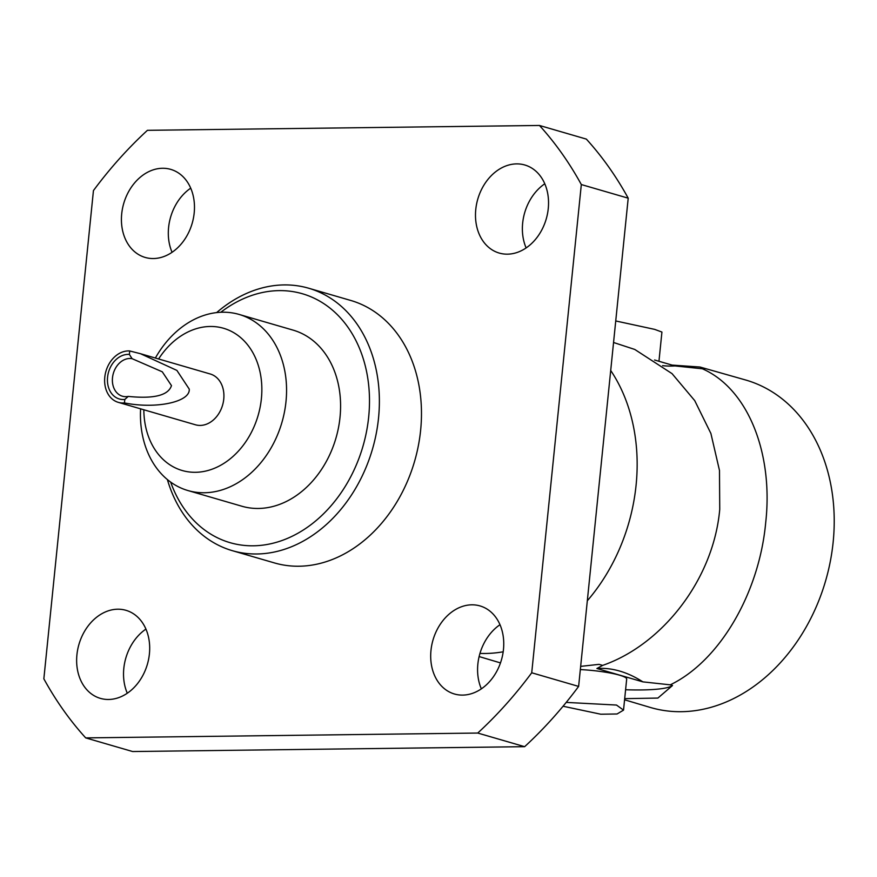 <?xml version="1.0" encoding="UTF-8"?>
<svg xmlns="http://www.w3.org/2000/svg" width="877" height="877" viewBox="0 0 877 877"><rect width="100%" height="100%" fill="white"/><g stroke="black" fill="none" stroke-linecap="round" stroke-linejoin="round"><path stroke-width="1.32" d="M662.573 365.665A172.824 108.584 -78 0 0 674.961 365.928L702.367 368.778C747.697 388.599 773.547 452.916 765.698 522.659C759.307 592.446 720.149 660.776 670.269 684.838L642.874 681.867A172.824 99.89 77.2 0 0 619.721 671.08A172.824 99.89 77.2 0 0 596.897 668.504L602.652 665.391C662.409 644.694 713.549 579.324 719.743 509.362L719.48 470.445L710.896 433.468L694.727 400.625L672.045 373.635L634.751 349.441L613.549 342.49M702.367 368.778L704.626 369.425L700.043 367.035L745.362 379.916A170.522 132.526 106.2 0 1 833.15 542.161A170.522 132.526 106.2 0 1 650.153 707.399L624.577 699.802M700.043 367.035L672.045 365.084M563.045 706.237L600.778 714.218L617.046 713.988L623.525 710.129L626.682 679.061A34.916 5.054 -174.2 0 0 619.546 675.191A34.916 5.054 -174.2 0 0 580.322 669.589M623.525 710.129L616.509 705.053L566.213 702.4M615.742 320.96L654.67 329.379L661.927 332.054L658.956 361.269M430.98 650.405A45.845 35.628 -73.8 0 0 454.418 693.992A45.845 35.628 -73.8 0 0 503.464 649.506A45.845 35.628 -73.8 0 0 480.026 605.93A45.845 35.628 -73.8 0 0 430.98 650.405M499.989 624.709A45.845 35.628 -73.8 0 0 477.866 664.042A45.845 35.628 -73.8 0 0 481.341 688.84M475.772 209.471A45.845 35.628 -73.8 0 0 499.21 253.058A45.845 35.628 -73.8 0 0 548.257 208.583A45.845 35.628 -73.8 0 0 524.808 164.997A45.845 35.628 -73.8 0 0 475.772 209.471M544.781 183.775A45.845 35.628 -73.8 0 0 522.659 223.109A45.845 35.628 -73.8 0 0 526.134 247.917M76.924 654.79A45.845 35.628 -73.8 0 0 100.362 698.366A45.845 35.628 -73.8 0 0 149.408 653.891A45.845 35.628 -73.8 0 0 125.959 610.315A45.845 35.628 -73.8 0 0 76.924 654.79M145.933 629.083A45.845 35.628 -73.8 0 0 123.81 668.417A45.845 35.628 -73.8 0 0 127.286 693.225M121.706 213.856A45.845 35.628 -73.8 0 0 145.154 257.432A45.845 35.628 -73.8 0 0 194.19 212.958A45.845 35.628 -73.8 0 0 170.752 169.382A45.845 35.628 -73.8 0 0 121.706 213.856M190.715 188.16A45.845 35.628 -73.8 0 0 168.592 227.494A45.845 35.628 -73.8 0 0 172.067 252.291M216.63 312.607A136.669 106.216 106.2 0 1 308.638 288.215A136.669 106.216 106.2 0 1 378.524 418.11A136.669 106.216 106.2 0 1 232.339 550.679A136.669 106.216 106.2 0 1 167.386 479.576M308.638 288.215L350.734 300.449A136.669 106.216 106.2 0 1 420.62 430.344A136.669 106.216 106.2 0 1 274.435 562.924L232.339 550.679M170.664 482.098A129.61 100.734 -73.8 0 0 279.763 541.284A129.61 100.734 -73.8 0 0 368.68 416.937A129.61 100.734 -73.8 0 0 326.277 305.317A129.61 100.734 -73.8 0 0 220.807 312.267M155.372 358.035A91.701 71.267 106.2 0 1 222.67 312.212A91.701 71.267 106.2 0 1 239.103 314.426A91.701 71.267 106.2 0 1 284.444 412.047A91.701 71.267 106.2 0 1 204.341 492.753A91.701 71.267 106.2 0 1 187.908 490.539A91.701 71.267 106.2 0 1 140.594 408.835M187.908 490.539L241.931 506.248A91.701 71.267 -73.8 0 0 258.364 508.463A91.701 71.267 -73.8 0 0 338.467 427.757A91.701 71.267 -73.8 0 0 293.137 330.136L239.103 314.426M143.839 409.778A74.063 57.564 -73.8 0 0 195.439 472.297A74.063 57.564 -73.8 0 0 261.39 398.662A74.063 57.564 -73.8 0 0 210.25 326.474A74.063 57.564 -73.8 0 0 158.605 358.978M118.307 402.357A26.453 20.555 106.2 0 0 124.446 402.927C156.117 409.285 190.517 401.94 189.235 389.092L176.891 370.412L140.539 353.727L129.73 350.964A26.453 20.555 106.2 0 0 104.791 377.22A26.453 20.555 106.2 0 0 118.307 402.357L195.461 424.786A26.453 20.555 106.2 0 0 223.756 399.134A26.453 20.555 106.2 0 0 210.228 373.986L140.539 353.727M129.379 354.44L132.109 358.682A19.393 15.073 -73.8 0 0 112.497 377.768A19.393 15.073 -73.8 0 0 122.407 396.207A19.393 15.073 -73.8 0 0 128.283 396.415L124.808 399.441A22.923 17.814 106.2 0 1 107.575 377.187A22.923 17.814 106.2 0 1 129.379 354.44L129.73 350.964M132.109 358.682L162.278 371.804L171.475 385.617C168.34 395.395 153.946 399.002 128.283 396.415M531.725 672.78A395.9 307.674 106.2 0 1 477.746 733.051L85.705 737.897A395.9 307.674 106.2 0 1 43.85 678.82L93.444 190.583A395.9 307.674 106.2 0 1 147.424 130.322L539.465 125.466A395.9 307.674 106.2 0 1 581.319 184.554L531.725 672.78L578.623 686.417A395.9 307.674 106.2 0 1 524.643 746.678L477.746 733.051M581.319 184.554L628.206 198.18L578.623 686.417M539.465 125.466L586.351 139.103A395.9 307.674 106.2 0 1 628.206 198.18M85.705 737.897L132.591 751.534L524.643 746.678M624.687 698.651L657.882 698.07L672.516 685.507L670.269 684.838M625.597 689.75A81.999 11.872 -174.2 0 0 672.44 685.485M642.874 681.867L596.897 668.504M602.652 665.391L599.024 664.349L580.651 666.377M674.961 365.928L654.56 359.998M124.446 402.927L124.808 399.441M610.71 370.489A169.294 131.561 106.2 0 1 636.088 485.178A169.294 131.561 106.2 0 1 587.316 600.778M503.19 651.797A169.294 131.561 106.2 0 1 479.96 653.409M479.127 656.566L500.482 662.913"/></g></svg>

